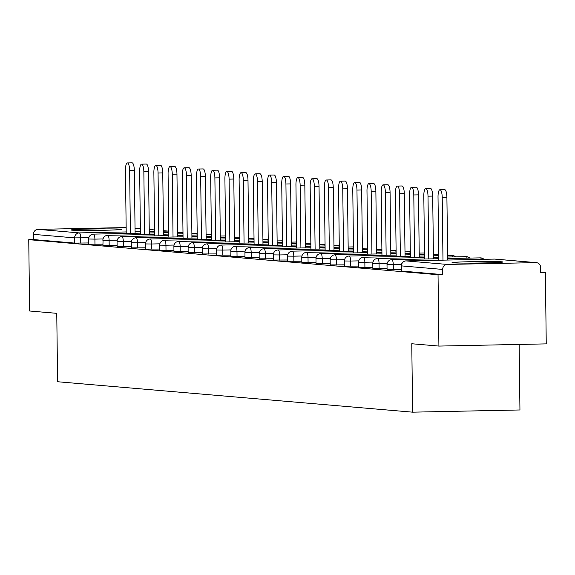 <?xml version="1.0" encoding="UTF-8"?>
<svg xmlns="http://www.w3.org/2000/svg" width="575" height="575" viewBox="0 0 575 575"><rect width="100%" height="100%" fill="white"/><g stroke="black" fill="none" stroke-linecap="round" stroke-linejoin="round"><path stroke-width="0.86" d="M501.882 261.819A25.422 0.726 -0.7 0 0 473.879 261.647A25.422 0.726 -0.7 0 0 452.051 262.631A25.422 0.726 -0.7 0 0 453.057 262.818A25.422 0.726 -0.7 0 0 481.059 262.991A25.422 0.726 -0.7 0 0 502.888 262.013A25.422 0.726 -0.7 0 0 501.882 261.819M120.822 229.166A25.422 0.726 -0.7 0 0 92.819 228.994A25.422 0.726 -0.7 0 0 70.991 229.978A25.422 0.726 -0.7 0 0 72.004 230.165A25.422 0.726 -0.7 0 0 100.007 230.338A25.422 0.726 -0.7 0 0 121.835 229.353A25.422 0.726 -0.7 0 0 120.822 229.166M519.146 344.432L519.944 409.968L412.606 412.167L57.601 381.743L56.76 313.332L29.62 311.003L28.75 239.66L33.443 239.559L74.7 243.096L74.635 237.885L33.379 234.348L33.443 239.559M545.38 272.528L540.687 272.629L540.622 267.411A4.888 4.693 94.9 0 0 535.864 262.624L447.307 264.435A4.888 4.693 94.9 0 0 442.671 269.423L442.736 274.634L438.042 274.728L438.912 346.078L546.25 343.879L545.38 272.528L540.68 272.126M33.379 234.348A4.888 4.693 -85.1 0 1 38.015 229.368L126.155 227.556M438.912 346.078L411.772 343.749L412.606 412.167M438.042 274.728L28.75 239.66M442.736 274.634L401.479 271.019M88.701 242.952L74.7 243.096M401.264 269.74L387.27 269.804M387.061 268.525L373.06 268.582M372.852 267.303L358.85 267.368M358.642 266.088L344.648 266.153M344.439 264.867L330.438 264.931M330.23 263.652L316.228 263.717M316.02 262.437L302.026 262.495M301.81 261.215L287.816 261.28M287.608 260.001L273.607 260.065M273.398 258.779L259.397 258.843M259.188 257.564L245.194 257.629M244.986 256.349L230.985 256.414M230.776 255.127L216.775 255.192M216.567 253.913L202.572 253.978M202.357 252.691L188.363 252.756M188.154 251.476L174.153 251.541M173.945 250.262L159.943 250.326M159.735 249.04L145.741 249.104M145.525 247.825L131.531 247.89M131.323 246.603L117.322 246.668M117.113 245.388L103.112 245.453M102.903 244.174L88.909 244.238M127.398 162.926L132.092 162.833A7.497 2.092 88.8 0 1 134.334 170.509L129.641 170.603A7.497 2.092 -91.2 0 0 127.398 162.926A7.497 2.092 -91.2 0 0 125.451 170.243L126.227 233.443M129.641 170.603L130.41 233.357M134.334 170.509L135.103 233.263M141.601 164.148L146.294 164.048A7.497 2.092 88.8 0 1 148.544 171.724L143.851 171.817A7.497 2.092 -91.2 0 0 141.601 164.148A7.497 2.092 -91.2 0 0 139.66 171.465L140.437 234.665M143.851 171.817L144.62 234.578M148.544 171.724L149.313 234.478M155.811 165.363L160.504 165.269A7.497 2.092 88.8 0 1 162.754 172.938L158.06 173.039A7.497 2.092 -91.2 0 0 155.811 165.363A7.497 2.092 -91.2 0 0 153.87 172.68L154.639 235.879M158.06 173.039L158.822 235.793M162.754 172.938L163.523 235.7M170.02 166.577L174.714 166.484A7.497 2.092 88.8 0 1 176.963 174.16L172.27 174.254A7.497 2.092 -91.2 0 0 170.02 166.577A7.497 2.092 -91.2 0 0 168.08 173.894L168.849 237.094M172.27 174.254L173.032 237.008M176.963 174.16L177.725 236.914M184.223 167.799L188.923 167.699A7.497 2.092 88.8 0 1 191.166 175.375L186.472 175.476A7.497 2.092 -91.2 0 0 184.223 167.799A7.497 2.092 -91.2 0 0 182.282 175.116L183.058 238.316M186.472 175.476L187.242 238.23M191.166 175.375L191.935 238.129M198.432 169.014L203.126 168.921A7.497 2.092 88.8 0 1 205.376 176.597L200.682 176.69A7.497 2.092 -91.2 0 0 198.432 169.014A7.497 2.092 -91.2 0 0 196.492 176.331L197.268 239.531M200.682 176.69L201.451 239.444M205.376 176.597L206.145 239.351M212.642 170.236L217.336 170.135A7.497 2.092 88.8 0 1 219.585 177.812L214.892 177.905A7.497 2.092 -91.2 0 0 212.642 170.236A7.497 2.092 -91.2 0 0 210.702 177.546L211.471 240.752M214.892 177.905L215.654 240.666M219.585 177.812L220.347 240.566M226.852 171.451L231.545 171.357A7.497 2.092 88.8 0 1 233.795 179.026L229.094 179.127A7.497 2.092 -91.2 0 0 226.852 171.451A7.497 2.092 -91.2 0 0 224.911 178.768L225.68 241.967M229.094 179.127L229.863 241.881M233.795 179.026L234.557 241.787M241.054 172.665L245.748 172.572A7.497 2.092 88.8 0 1 247.998 180.248L243.304 180.342A7.497 2.092 -91.2 0 0 241.054 172.665A7.497 2.092 -91.2 0 0 239.114 179.982L239.89 243.182M243.304 180.342L244.073 243.096M247.998 180.248L248.767 243.002M255.264 173.887L259.957 173.787A7.497 2.092 88.8 0 1 262.207 181.463L257.514 181.563A7.497 2.092 -91.2 0 0 255.264 173.887A7.497 2.092 -91.2 0 0 253.323 181.204L254.092 244.404M257.514 181.563L258.283 244.318M262.207 181.463L262.976 244.217M269.474 175.102L274.167 175.008A7.497 2.092 88.8 0 1 276.417 182.685L271.723 182.778A7.497 2.092 -91.2 0 0 269.474 175.102A7.497 2.092 -91.2 0 0 267.533 182.419L268.302 245.618M271.723 182.778L272.485 245.532M276.417 182.685L277.179 245.439M283.676 176.324L288.377 176.223A7.497 2.092 88.8 0 1 290.619 183.899L285.926 183.993A7.497 2.092 -91.2 0 0 283.676 176.324A7.497 2.092 -91.2 0 0 281.736 183.633L282.512 246.84M285.926 183.993L286.695 246.754M290.619 183.899L291.388 246.653M297.886 177.538L302.579 177.445A7.497 2.092 88.8 0 1 304.829 185.114L300.136 185.215A7.497 2.092 -91.2 0 0 297.886 177.538A7.497 2.092 -91.2 0 0 295.945 184.855L296.722 248.055M300.136 185.215L300.905 247.969M304.829 185.114L305.598 247.875M312.096 178.753L316.789 178.66A7.497 2.092 88.8 0 1 319.039 186.336L314.345 186.429A7.497 2.092 -91.2 0 0 312.096 178.753A7.497 2.092 -91.2 0 0 310.155 186.07L310.924 249.27M314.345 186.429L315.107 249.183M319.039 186.336L319.808 249.09M326.305 179.975L330.999 179.874A7.497 2.092 88.8 0 1 333.248 187.551L328.548 187.651A7.497 2.092 -91.2 0 0 326.305 179.975A7.497 2.092 -91.2 0 0 324.365 187.292L325.134 250.492M328.548 187.651L329.317 250.405M333.248 187.551L334.01 250.305M340.508 181.19L345.201 181.096A7.497 2.092 88.8 0 1 347.451 188.772L342.757 188.866A7.497 2.092 -91.2 0 0 340.508 181.19A7.497 2.092 -91.2 0 0 338.567 188.507L339.343 251.706M342.757 188.866L343.527 251.62M347.451 188.772L348.22 251.527M354.717 182.412L359.411 182.311A7.497 2.092 88.8 0 1 361.661 189.987L356.967 190.081A7.497 2.092 -91.2 0 0 354.717 182.412A7.497 2.092 -91.2 0 0 352.777 189.721L353.546 252.921M356.967 190.081L357.736 252.842M361.661 189.987L362.43 252.741M368.927 183.626L373.621 183.533A7.497 2.092 88.8 0 1 375.87 191.202L371.177 191.303A7.497 2.092 -91.2 0 0 368.927 183.626A7.497 2.092 -91.2 0 0 366.987 190.943L367.756 254.143M371.177 191.303L371.939 254.057M375.87 191.202L376.632 253.963M383.137 184.841L387.83 184.748A7.497 2.092 88.8 0 1 390.073 192.424L385.379 192.517A7.497 2.092 -91.2 0 0 383.137 184.841A7.497 2.092 -91.2 0 0 381.189 192.158L381.965 255.357M385.379 192.517L386.148 255.271M390.073 192.424L390.842 255.178M397.339 186.063L402.033 185.962A7.497 2.092 88.8 0 1 404.283 193.638L399.589 193.739A7.497 2.092 -91.2 0 0 397.339 186.063A7.497 2.092 -91.2 0 0 395.399 193.38L396.175 256.579M399.589 193.739L400.358 256.493M404.283 193.638L405.052 256.393M411.549 187.278L416.243 187.184A7.497 2.092 88.8 0 1 418.492 194.86L413.799 194.954A7.497 2.092 -91.2 0 0 411.549 187.278A7.497 2.092 -91.2 0 0 409.608 194.594L410.378 257.794M413.799 194.954L414.561 257.708M418.492 194.86L419.261 257.614M425.759 188.499L430.452 188.399A7.497 2.092 88.8 0 1 432.702 196.075L428.008 196.168A7.497 2.092 -91.2 0 0 425.759 188.499A7.497 2.092 -91.2 0 0 423.818 195.809L424.587 259.009M428.008 196.168L428.77 258.923M432.702 196.075L433.464 258.829M439.961 189.714L444.662 189.621A7.497 2.092 88.8 0 1 446.904 197.29L442.211 197.39A7.497 2.092 -91.2 0 0 439.961 189.714A7.497 2.092 -91.2 0 0 438.021 197.031L438.797 260.231M442.211 197.39L442.98 260.144M446.904 197.29L447.673 260.051M38.015 229.368L79.271 232.897L126.205 231.941M135.089 231.754L140.401 231.646M149.277 231.466L154.589 231.358M163.465 231.172L167.835 231.085L163.458 230.712M154.567 229.95L149.248 229.49M140.365 228.728L135.046 228.275M88.816 237.741L74.635 237.885A4.888 4.693 -85.1 0 1 79.271 232.897A4.888 1.366 88.8 0 1 80.694 237.906L80.759 243.117M168.791 232.523A4.888 1.366 88.8 0 0 167.835 231.085A4.888 4.693 -85.1 0 1 168.31 231.1L163.458 230.683M535.864 262.624L494.608 259.088L406.051 260.906L447.307 264.435M442.671 269.423L401.415 265.887L401.479 271.098M536.346 262.638L495.089 259.102A4.888 4.693 94.9 0 0 494.608 259.088A4.888 1.366 -91.2 0 0 494.572 259.088L406.007 260.899A4.888 1.366 -91.2 0 1 406.051 260.906A4.888 4.693 94.9 0 0 401.415 265.887L401.221 265.851A4.888 4.888 0 0 1 406.007 260.899A4.888 1.366 -91.2 0 0 405.957 260.906M183.001 233.737A4.888 1.366 88.8 0 0 182.038 232.3A4.888 1.366 -91.2 0 0 182.002 232.3A4.888 1.366 -91.2 0 0 181.959 232.307M103.026 238.956L94.904 239.121A4.888 1.366 88.8 0 0 93.481 234.118A4.888 1.366 -91.2 0 0 93.438 234.118A4.888 1.366 -91.2 0 0 93.394 234.118M94.968 244.332L94.904 239.121L88.845 239.02M117.235 240.17L109.113 240.336L109.178 245.554M131.438 241.392L123.323 241.557L123.388 246.768M145.647 242.607L137.526 242.772L137.59 247.983M159.857 243.822L151.735 243.994L151.8 249.205M174.06 245.043L165.945 245.209L166.01 250.42M188.269 246.258L180.155 246.423L180.212 251.642M202.479 247.48L194.357 247.645L194.422 252.856M216.689 248.695L208.567 248.86L208.632 254.071M230.891 249.909L222.777 250.082L222.841 255.293M245.101 251.131L236.979 251.297L237.044 256.507M259.311 252.346L251.189 252.511L251.253 257.729M273.52 253.568L265.398 253.733L265.463 258.944M287.723 254.783L279.608 254.948L279.666 260.159M301.933 255.997L293.811 256.17L293.875 261.381M316.142 257.219L308.02 257.384L308.085 262.595M330.345 258.434L322.23 258.599L322.295 263.817M344.554 259.656L336.433 259.821L336.497 265.032M358.764 260.87L350.642 261.036L350.707 266.247M372.974 262.085L364.852 262.257L364.917 267.468M387.176 263.307L379.062 263.472L379.119 268.683M401.386 264.522L393.264 264.687L393.329 269.905M197.211 234.952A4.888 1.366 88.8 0 0 196.248 233.522A4.888 1.366 -91.2 0 0 196.204 233.522A4.888 1.366 -91.2 0 0 196.168 233.522M154.625 234.37L107.647 235.333A4.888 4.888 0 0 0 102.86 240.278L109.113 240.336A4.888 1.366 88.8 0 0 107.69 235.333A4.888 1.366 -91.2 0 0 107.647 235.333A4.888 1.366 -91.2 0 0 107.597 235.34M102.925 245.496L103.054 240.242M211.413 236.174A4.888 1.366 88.8 0 0 210.457 234.737A4.888 1.366 -91.2 0 0 210.414 234.737A4.888 1.366 -91.2 0 0 210.378 234.737M117.128 246.711L117.063 241.5L123.323 241.557A4.888 1.366 88.8 0 0 121.893 236.555A4.888 1.366 -91.2 0 0 121.857 236.548A4.888 4.888 0 0 0 117.063 241.5L117.257 241.457M225.623 237.389A4.888 1.366 88.8 0 0 224.667 235.951A4.888 1.366 -91.2 0 0 224.624 235.951A4.888 1.366 -91.2 0 0 224.581 235.958M131.337 247.933L131.272 242.715L137.526 242.772A4.888 1.366 88.8 0 0 136.103 237.77A4.888 1.366 -91.2 0 0 136.059 237.77A4.888 4.888 0 0 0 131.272 242.715L131.467 242.679M239.833 238.611A4.888 1.366 88.8 0 0 238.869 237.173A4.888 1.366 -91.2 0 0 238.833 237.173A4.888 1.366 -91.2 0 0 238.79 237.173M145.547 249.147L145.482 243.937L151.735 243.994A4.888 1.366 88.8 0 0 150.312 238.984A4.888 1.366 -91.2 0 0 150.269 238.984A4.888 4.888 0 0 0 145.482 243.937L145.676 243.893M254.042 239.825A4.888 1.366 88.8 0 0 253.079 238.388A4.888 1.366 -91.2 0 0 253.036 238.388A4.888 1.366 -91.2 0 0 253 238.388M159.749 250.362L159.692 245.151L165.945 245.209A4.888 1.366 88.8 0 0 164.515 240.206A4.888 1.366 -91.2 0 0 164.479 240.206A4.888 4.888 0 0 0 159.692 245.151L159.886 245.108M268.245 241.04A4.888 1.366 88.8 0 0 267.289 239.61A4.888 1.366 -91.2 0 0 267.246 239.603A4.888 1.366 -91.2 0 0 267.202 239.61M173.959 251.584L173.894 246.366L180.155 246.423A4.888 1.366 88.8 0 0 178.724 241.421A4.888 1.366 -91.2 0 0 178.688 241.421A4.888 4.888 0 0 0 173.894 246.366L174.088 246.33M282.454 242.262A4.888 1.366 88.8 0 0 281.491 240.824A4.888 1.366 -91.2 0 0 281.455 240.824A4.888 1.366 -91.2 0 0 281.412 240.824M188.169 252.799L188.104 247.588L194.357 247.645A4.888 1.366 88.8 0 0 192.934 242.643A4.888 1.366 -91.2 0 0 192.891 242.636A4.888 4.888 0 0 0 188.104 247.588L188.298 247.545M296.664 243.477A4.888 1.366 88.8 0 0 295.701 242.039A4.888 1.366 -91.2 0 0 295.665 242.039A4.888 1.366 -91.2 0 0 295.622 242.046M202.378 254.013L202.314 248.803L208.567 248.86A4.888 1.366 88.8 0 0 207.144 243.857A4.888 1.366 -91.2 0 0 207.101 243.857A4.888 4.888 0 0 0 202.314 248.803L202.508 248.759M310.874 244.691A4.888 1.366 88.8 0 0 309.911 243.261A4.888 1.366 -91.2 0 0 309.868 243.261A4.888 1.366 -91.2 0 0 309.832 243.261M216.581 255.235L216.516 250.024L222.777 250.082A4.888 1.366 88.8 0 0 221.346 245.072A4.888 1.366 -91.2 0 0 221.31 245.072A4.888 4.888 0 0 0 216.516 250.024L216.71 249.981M325.076 245.913A4.888 1.366 88.8 0 0 324.12 244.476A4.888 1.366 -91.2 0 0 324.077 244.476A4.888 1.366 -91.2 0 0 324.034 244.476M282.49 245.331L235.513 246.294A4.888 4.888 0 0 0 230.726 251.239L236.979 251.297A4.888 1.366 88.8 0 0 235.556 246.294A4.888 1.366 -91.2 0 0 235.513 246.294A4.888 1.366 -91.2 0 0 235.47 246.294M230.791 256.45L230.92 251.196M339.286 247.128A4.888 1.366 88.8 0 0 338.323 245.697A4.888 1.366 -91.2 0 0 338.287 245.69A4.888 1.366 -91.2 0 0 338.244 245.697M249.766 247.509A4.888 1.366 -91.2 0 0 249.722 247.509A4.888 4.888 0 0 0 244.936 252.454L251.189 252.511A4.888 1.366 88.8 0 0 249.766 247.509M353.496 248.35A4.888 1.366 88.8 0 0 352.533 246.912A4.888 1.366 -91.2 0 0 352.489 246.912A4.888 1.366 -91.2 0 0 352.453 246.912M310.91 247.76L263.932 248.723A4.888 4.888 0 0 0 259.145 253.676L265.398 253.733A4.888 1.366 88.8 0 0 263.968 248.731A4.888 1.366 -91.2 0 0 263.932 248.723A4.888 1.366 -91.2 0 0 263.882 248.731M367.698 249.564A4.888 1.366 88.8 0 0 366.742 248.127A4.888 1.366 -91.2 0 0 366.699 248.127A4.888 1.366 -91.2 0 0 366.663 248.134M325.112 248.982L278.142 249.945A4.888 4.888 0 0 0 273.348 254.89L279.608 254.948A4.888 1.366 88.8 0 0 278.178 249.945A4.888 1.366 -91.2 0 0 278.142 249.945A4.888 1.366 -91.2 0 0 278.092 249.945M381.908 250.779A4.888 1.366 88.8 0 0 380.952 249.349A4.888 1.366 -91.2 0 0 380.909 249.349A4.888 1.366 -91.2 0 0 380.866 249.349M339.322 250.197L292.344 251.16A4.888 4.888 0 0 0 287.558 256.112L293.811 256.17A4.888 1.366 88.8 0 0 292.387 251.16A4.888 1.366 -91.2 0 0 292.344 251.16A4.888 1.366 -91.2 0 0 292.301 251.167M396.118 252.001A4.888 1.366 88.8 0 0 395.154 250.563A4.888 1.366 -91.2 0 0 395.118 250.563A4.888 1.366 -91.2 0 0 395.075 250.563M353.532 251.419L306.554 252.382A4.888 4.888 0 0 0 301.767 257.327L308.02 257.384A4.888 1.366 88.8 0 0 306.597 252.382A4.888 1.366 -91.2 0 0 306.554 252.382A4.888 1.366 -91.2 0 0 306.504 252.382M410.327 253.216A4.888 1.366 88.8 0 0 409.364 251.785A4.888 1.366 -91.2 0 0 409.321 251.778A4.888 1.366 -91.2 0 0 409.285 251.785M367.741 252.633L320.764 253.597A4.888 4.888 0 0 0 315.97 258.542L322.23 258.599A4.888 1.366 88.8 0 0 320.8 253.597A4.888 1.366 -91.2 0 0 320.764 253.597A4.888 1.366 -91.2 0 0 320.713 253.604M424.53 254.438A4.888 1.366 88.8 0 0 423.574 253A4.888 1.366 -91.2 0 0 423.531 253A4.888 1.366 -91.2 0 0 423.488 253M381.944 253.848L334.966 254.811A4.888 4.888 0 0 0 330.179 259.763L336.433 259.821A4.888 1.366 88.8 0 0 335.009 254.818A4.888 1.366 -91.2 0 0 334.966 254.811A4.888 1.366 -91.2 0 0 334.923 254.818M438.739 255.652A4.888 1.366 88.8 0 0 437.776 254.215A4.888 1.366 -91.2 0 0 437.74 254.215A4.888 1.366 -91.2 0 0 437.697 254.222M396.153 255.07L349.176 256.033A4.888 4.888 0 0 0 344.389 260.978L350.642 261.036A4.888 1.366 88.8 0 0 349.219 256.033A4.888 1.366 -91.2 0 0 349.176 256.033A4.888 1.366 -91.2 0 0 349.133 256.033M452.963 256.924A4.888 1.366 88.8 0 0 451.986 255.437A4.888 1.366 -91.2 0 0 451.943 255.437A4.888 1.366 -91.2 0 0 451.907 255.437M410.363 256.285L363.386 257.248A4.888 4.888 0 0 0 358.599 262.2L364.852 262.257A4.888 1.366 88.8 0 0 363.429 257.248A4.888 1.366 -91.2 0 0 363.386 257.248A4.888 1.366 -91.2 0 0 363.335 257.255M467.173 258.139A4.888 1.366 88.8 0 0 466.196 256.651A4.888 1.366 -91.2 0 0 466.152 256.651A4.888 1.366 -91.2 0 0 466.117 256.651M424.573 257.507L377.595 258.47A4.888 4.888 0 0 0 372.801 263.415L379.062 263.472A4.888 1.366 88.8 0 0 377.631 258.47A4.888 1.366 -91.2 0 0 377.595 258.47A4.888 1.366 -91.2 0 0 377.545 258.47M481.376 259.354A4.888 1.366 88.8 0 0 480.405 257.873A4.888 1.366 -91.2 0 0 480.362 257.866A4.888 1.366 -91.2 0 0 480.319 257.873M438.775 258.721L391.798 259.684A4.888 4.888 0 0 0 387.011 264.629L393.264 264.687A4.888 1.366 88.8 0 0 391.841 259.684A4.888 1.366 -91.2 0 0 391.798 259.684A4.888 1.366 -91.2 0 0 391.755 259.692M495.089 259.102A4.888 4.888 0 0 0 494.572 259.088A4.888 1.366 -91.2 0 0 494.529 259.088M135.046 228.246L140.365 228.706M149.248 229.468L154.567 229.921M168.777 231.164A4.888 4.888 0 0 0 168.31 231.1M182.987 232.379A4.888 4.888 0 0 0 182.002 232.3L177.675 232.386M168.791 232.573L163.48 232.681M154.603 232.861L149.292 232.968M140.415 233.155L93.438 234.118A4.888 4.888 0 0 0 88.651 239.063L88.715 244.274M197.189 233.601A4.888 4.888 0 0 0 196.204 233.522L191.877 233.608M183.001 233.788L177.689 233.896M168.813 234.083L163.501 234.19M211.399 234.816A4.888 4.888 0 0 0 210.414 234.737L206.087 234.823M197.211 235.01L191.899 235.118M183.022 235.297L177.711 235.405M168.834 235.592L121.857 236.548M225.608 236.03A4.888 4.888 0 0 0 224.624 235.951L220.297 236.045M211.42 236.224L206.109 236.332M197.225 236.512L191.913 236.627M183.037 236.807L136.059 237.77M239.818 237.252A4.888 4.888 0 0 0 238.833 237.173L234.499 237.259M225.623 237.439L220.311 237.547M211.435 237.734L206.123 237.842M197.247 238.021L150.269 238.984M254.021 238.467A4.888 4.888 0 0 0 253.036 238.388L248.709 238.474M239.833 238.661L234.521 238.769M225.644 238.948L220.333 239.056M211.456 239.243L164.479 240.206M268.23 239.689A4.888 4.888 0 0 0 267.246 239.603L262.919 239.696M254.042 239.876L248.731 239.983M239.854 240.17L234.542 240.278M225.659 240.458L178.688 241.421M282.44 240.903A4.888 4.888 0 0 0 281.455 240.824L277.128 240.911M268.245 241.097L262.94 241.205M254.057 241.385L248.745 241.493M239.868 241.673L192.891 242.636M296.643 242.118A4.888 4.888 0 0 0 295.665 242.039L291.331 242.132M282.454 242.312L277.143 242.42M268.266 242.6L262.955 242.715M254.078 242.894L207.101 243.857M310.852 243.34A4.888 4.888 0 0 0 309.868 243.261L305.541 243.347M296.664 243.527L291.353 243.635M282.476 243.822L277.164 243.929M268.288 244.109L221.31 245.072M325.062 244.555A4.888 4.888 0 0 0 324.077 244.476L319.75 244.562M310.874 244.749L305.562 244.857M296.678 245.036L291.374 245.144M339.272 245.777A4.888 4.888 0 0 0 338.287 245.69L333.96 245.784M325.076 245.963L319.765 246.071M310.888 246.258L305.577 246.366M296.7 246.546L249.722 247.509M245 257.672L244.936 252.454M353.474 246.991A4.888 4.888 0 0 0 352.489 246.912L348.162 246.998M339.286 247.178L333.974 247.293M325.098 247.473L319.786 247.581M259.203 258.887L259.145 253.676M367.684 248.206A4.888 4.888 0 0 0 366.699 248.127L362.372 248.22M353.496 248.4L348.184 248.508M339.308 248.688L333.996 248.795M273.412 260.101L273.348 254.89M381.893 249.428A4.888 4.888 0 0 0 380.909 249.349L376.582 249.435M367.705 249.615L362.394 249.722M353.51 249.909L348.198 250.017M287.622 261.323L287.558 256.112M396.103 250.643A4.888 4.888 0 0 0 395.118 250.563L390.784 250.65M381.908 250.837L376.596 250.944M367.72 251.124L362.408 251.232M301.832 262.538L301.767 257.327M410.306 251.857A4.888 4.888 0 0 0 409.321 251.778L404.994 251.872M396.118 252.051L390.806 252.159M381.929 252.346L376.618 252.454M316.034 263.76L315.97 258.542M424.515 253.079A4.888 4.888 0 0 0 423.531 253L419.204 253.086M410.327 253.266L405.016 253.381M396.139 253.561L390.827 253.668M330.244 264.974L330.179 259.763M438.725 254.294A4.888 4.888 0 0 0 437.74 254.215L433.413 254.308M424.53 254.488L419.218 254.596M410.342 254.775L405.03 254.883M344.454 266.189L344.389 260.978M455.508 256.867A4.888 4.888 0 0 0 451.943 255.437L447.616 255.523M438.739 255.702L433.428 255.81M424.551 255.997L419.24 256.105M358.663 267.411L358.599 262.2M469.717 258.089A4.888 4.888 0 0 0 466.152 256.651L447.637 257.032M438.761 257.212L433.449 257.32M372.866 268.626L372.801 263.415M483.927 259.303A4.888 4.888 0 0 0 480.362 257.866L447.652 258.542M387.076 269.848L387.011 264.629M401.285 271.062L401.221 265.851"/></g></svg>
